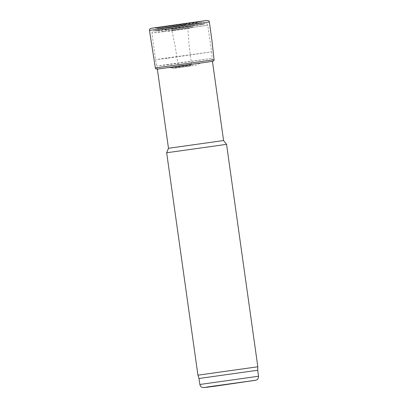 <?xml version="1.0" encoding="UTF-8"?>
<svg xmlns="http://www.w3.org/2000/svg" width="408" height="408" viewBox="0 0 408 408"><rect width="100%" height="100%" fill="white"/><g stroke="black" fill="none" stroke-linecap="round" stroke-linejoin="round"><path stroke-width="0.31" stroke-dasharray="2.04 1.53" d="M167.311 58.252L155.519 59.721L163.715 58.405L211.635 51.836L167.311 58.252M168.514 64.673L156.937 66.111L164.98 64.821L212.032 58.37L168.514 64.673M223.579 140.541L168.484 148.282M226.557 144.35L166.673 152.765M257.82 366.767L197.931 375.187M257.698 370.25L199.007 378.496M166.362 29.774L156.754 30.977L163.118 29.942L202.521 24.541L166.362 29.774M164.985 29.493L154.438 30.814L161.43 29.677L204.704 23.751L164.985 29.493M164.495 29.565L153.928 30.911L158.386 30.126L205.209 23.633L164.495 29.565M163.654 31.64L151.919 33.104L160.074 31.793L207.754 25.255L163.654 31.64M258.539 376.237L199.849 384.484M173.492 30.646L188.919 28.453L173.492 30.646M172.63 30.202L192.244 27.361L172.63 30.202M172.054 29.478L192.928 26.459L172.054 29.478M171.192 29.039L191.505 26.153L171.192 29.039M151.358 28.254L206.795 20.456M193.616 22.2L156.799 27.632L201.557 21.344L193.616 22.2M149.476 30.386L209.355 21.971M155.346 67.957L214.067 59.706M157.208 69.131L212.604 61.348L171.998 67.335L157.208 69.131M192.576 64.056L167.984 67.621L192.576 64.056M191.265 64.908L171.192 67.83L191.265 64.908M190.868 65.494L172.278 68.202L190.868 65.494M190.439 65.846L174.298 68.238L190.439 65.846M189.016 66.076L176.914 67.825C177.868 67.483 178.301 66.836 178.214 65.877L191.515 64.005L178.214 65.877L175.358 47.262L171.462 28.397L187.67 26.117L171.462 28.397C171.064 27.56 170.626 27.168 170.151 27.219L188.608 24.623C188.129 24.72 187.818 25.22 187.67 26.117L189.128 45.324L191.515 64.005C191.694 64.948 192.285 65.453 193.3 65.52L189.016 66.076M184.921 24.888L159.696 28.575L184.921 24.888M185.079 24.194L156.397 28.412L195.356 23.067L199.691 22.241L185.079 24.194M185.115 23.649L155.326 28.03L195.978 22.455L200.506 21.588L185.115 23.649M157.345 69.034L155.519 59.721L151.919 33.104C152.383 31.447 152.72 30.789 152.929 31.13L179.393 27.081L205.821 23.593C206.122 23.888 206.443 22.817 207.754 25.255L211.635 51.836L212.441 61.287M173.482 30.646L191.189 28.07L193.979 25.755L165.296 29.784L167.407 30.855C170.33 31.436 165.26 31.544 173.482 30.646M202.521 24.541L204.704 23.751M156.754 30.977L154.438 30.814M193.907 22.149L155.698 27.606L193.907 22.149M156.799 27.632L203.837 20.956L200.211 22.894L181.412 25.724L158.656 28.749L154.499 27.892L156.799 27.632M154.612 27.938L204.617 20.89L154.612 27.938M167.984 67.621L202.817 62.801L167.984 67.621M171.192 67.83L168.902 67.514L200.915 63.016L195.927 65.198L174.298 68.238L171.192 67.83M189.858 65.953L175.68 67.988L189.858 65.953M159.696 28.575L199.089 23.042L159.696 28.575"/><path stroke-width="0.61" d="M157.345 69.034L168.484 148.282L223.579 140.541L212.441 61.287M168.484 148.282L166.673 152.765L226.557 144.35L223.579 140.536M199.007 378.496L257.698 370.25L258.539 376.237L199.849 384.484L199.007 378.496L197.931 375.187L257.82 366.767L226.557 144.35M257.698 370.25L257.82 366.767M214.766 386.228L204.306 387.559L208.718 386.779L255.092 380.353L214.766 386.228M212.456 61.373L212.604 61.348C213.787 60.914 214.276 60.364 214.067 59.706L211.941 40.601L209.355 21.971C209.212 20.823 208.361 20.318 206.795 20.456L151.358 28.254M209.355 21.971L149.476 30.386C149.297 29.248 149.976 28.524 151.521 28.223L206.795 20.456M214.067 59.706L155.346 67.957L149.476 30.386M212.604 61.348L157.208 69.131C155.948 69.044 155.326 68.651 155.346 67.957M197.931 375.187L166.673 152.765M199.849 384.484C200.986 387.656 201.858 387.049 202.455 387.473L205.341 387.447L214.746 386.228L256.234 380.139C256.943 379.353 258.086 380.394 258.539 376.237"/></g></svg>
